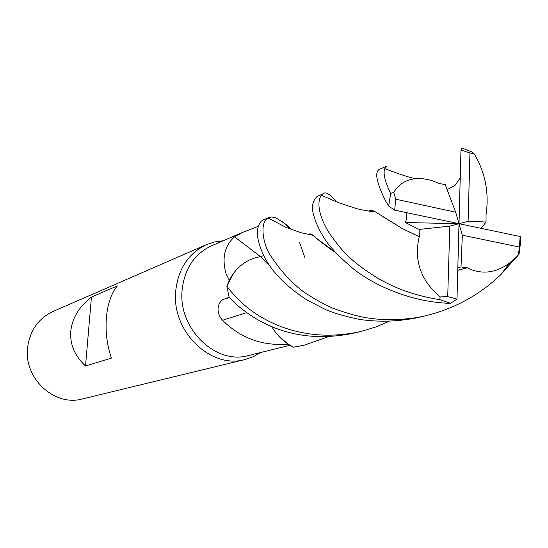 <?xml version="1.0" encoding="UTF-8"?>
<svg xmlns="http://www.w3.org/2000/svg" width="548" height="548" viewBox="0 0 548 548"><rect width="100%" height="100%" fill="white"/><g stroke="black" fill="none" stroke-linecap="round" stroke-linejoin="round"><path stroke-width="0.82" d="M263.718 255.546L260.773 256.628C249.772 258.327 240.716 263.855 233.612 273.226L226.899 286.166L229.304 280.357M328.526 336.636L304.414 345.137L293.543 347.199C284.624 342.753 277.329 335.89 271.657 326.608C277.329 335.89 284.618 342.753 293.543 347.199L288.221 344.185C262.437 346.137 240.538 338.164 222.522 320.258C214.193 310.702 219.111 300.468 223.995 299.242L229.283 297.187M260.821 256.683L260.779 256.635C248.511 258.546 238.784 265.074 231.585 276.219L229.297 280.295L226.057 273.719C221.7 257.992 224.543 245.696 234.578 236.832L242.874 232.297L211.624 245.744C194.259 253.971 184.416 268.849 182.094 290.378C178.107 328.855 215.946 365.174 248.525 355.529L290.008 345.281M229.297 280.295L231.585 276.219M223.139 240.791L214.624 241.949L206.473 244.641C188.389 253.292 178.127 268.835 175.689 291.276C171.483 331.478 210.98 369.455 245.086 359.515L253.21 356.734L260.69 352.522M206.473 244.641L53.04 311.47C38.333 318.477 29.845 330.567 27.585 347.74C23.639 378.463 54.642 406.883 82.44 398.93L245.086 359.515M91.441 297.064L117.368 285.892C111.354 293.105 107.689 303.708 106.367 317.703C105.332 331.869 107.024 345.336 111.45 358.111L85.522 365.989C74.74 355.947 69.822 344.377 70.774 331.273C72.172 318.189 79.063 306.791 91.441 297.064L85.522 365.989M246.669 312.709L222.522 320.258M271.623 326.587L275.658 332.478L279.336 336.725L288.221 344.185M284.439 341.404L288.269 344.192M281.371 221.166C284.001 222.796 287.453 225.577 291.735 229.502M260.464 256.67L234.578 236.832M242.874 232.297L258.396 226.303M304.887 257.724L299.544 242.367M389.107 321.368L375.325 327.135L361.098 331.396C336.828 336.89 313.483 336.397 291.05 329.923C278.932 326.437 267.349 321.149 256.306 314.073C245.155 306.722 235.339 297.454 226.858 286.268L233.612 273.226C240.716 263.855 249.772 258.327 260.779 256.635L260.827 256.69C262.458 258.868 265.431 261.876 269.753 265.705M293.639 347.247L304.414 345.137M226.858 286.268L229.057 296.934C234.565 303.935 253.155 319.936 276.521 328.526C300.571 337.513 326.704 338.972 354.919 332.896L361.098 331.396M419.35 236.75L419.261 236.763C413.699 260.266 420.665 280.316 440.154 296.913L439.804 299.653C415.637 295.886 394.08 288.207 375.133 276.617C355.59 263.835 344.425 255.272 329.081 232.79C322.546 222.57 315.031 205 321.292 195.239L323.19 193.814L317.134 196.451C312.161 201.315 311.161 208.041 314.141 216.638C315.429 221.584 318.224 227.804 322.512 235.291C327.437 244.504 337.917 255.861 353.96 269.349C376.044 286.631 413.233 302.482 450.614 303.339L456.991 299.119L459.005 223.687L405.445 222.543L419.151 229.434L419.35 236.75L402.335 228.578L383.531 217.104M439.811 299.646L450.614 303.339M263.656 219.741L263.492 219.81C261.334 220.577 259.615 222.803 258.334 226.495C255.943 233.585 258.046 243.874 264.643 257.355C272.288 272.301 286.412 286.536 307.003 300.037L326.06 309.798C334.862 313.442 345.994 316.641 359.454 319.395C379.243 322.361 399.403 321.608 419.939 317.141L427.18 315.388C416.411 318.306 392.519 321.518 370.284 318.313C360.714 317.21 348.158 313.812 332.615 308.106C323.861 304.366 314.018 298.818 303.099 291.461C291.317 282.61 280.364 270.534 270.239 255.224C263.704 245.483 259.019 223.324 267.828 218.001L271.596 216.953L276 217.926L283.556 222.796L290.255 228.954M457.833 267.643L461.012 266.965L462.334 235.181L519.353 247.052L518.497 254.58L519.018 254.245L520.6 242.154L520.175 236.544L459.005 223.687L449.819 226.098L447.716 296.632L440.154 296.913M519.011 254.258L500.817 274.658C480.096 294.557 455.552 308.127 427.18 315.388M393.779 192.362L390.656 193.485C384.922 181.559 382.956 173.284 384.765 168.668L386.792 166.113L379.682 169.209C374.353 171.599 376.291 182.135 385.504 200.815L388.655 206.069L394.642 210.158L459.005 223.687L468.108 221.303L486.055 222.015L486.014 214.885C489.275 193.136 485.377 172.839 474.335 154.002L472.314 152.152L461.923 147.974L460.971 150.022L459.005 223.687L462.334 235.181M395.752 199.205L393.779 192.369C398.485 184.402 405.65 179.84 415.281 178.675C422.871 178.031 430.858 179.648 439.243 183.525L445.243 184.594L455.676 212.206L395.752 199.205L394.642 210.158M519.353 247.052L520.175 236.544M460.224 177.853L455.203 185.203L447.147 189.635M461.012 266.965L467.115 267.78C481.432 274.856 495.604 273.253 509.64 262.965L518.497 254.58M467.115 267.78L457.758 270.397M335.698 252.532L331.129 249.58C322.005 242.901 315.97 238.161 313.031 235.352C310.846 233.633 309.517 233.4 309.058 234.667M467.115 267.684L457.758 270.301M335.629 252.457L316.223 238.092M312.99 235.345L310.442 233.955L309.113 234.674M481.13 228.338L486.055 222.015M269.822 265.801C265.492 261.965 262.478 258.903 260.779 256.635M375.592 212.028L371.462 210.473L368.873 211.151M406.164 212.583L406.835 217.652L405.445 222.543M323.19 193.814C325.457 191.293 329.889 193.992 336.472 201.897M419.261 236.763L402.246 228.564L375.668 212.042C372.345 210.172 370.044 209.87 368.77 211.138M390.662 193.492L388.655 206.069M419.151 229.434L449.819 226.098M447.716 296.632L456.991 299.119M468.108 221.303L469.944 152.954L460.971 150.022M469.944 152.954L474.335 154.002M459.005 223.687L455.676 212.206M229.544 297.475L223.995 299.242M415.281 178.675C404.314 176.298 388.155 169.873 384.765 168.661M509.64 262.965L500.817 274.658M313.031 235.352L301.379 232.818L287.844 228.016C285.604 227.468 275.576 221.81 274.856 221.481L267.821 218.001M321.292 195.239L338.308 202.623L355.337 208.213C357.652 208.994 367.187 211.117 375.668 212.042M263.492 219.81L268.705 217.542M462.019 150.282L461.204 149.296"/></g></svg>
